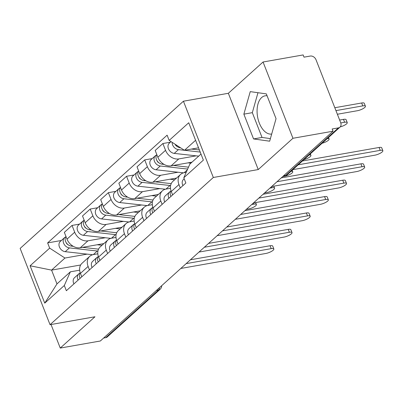 <?xml version="1.0" encoding="UTF-8"?>
<svg xmlns="http://www.w3.org/2000/svg" width="403" height="403" viewBox="0 0 403 403"><rect width="100%" height="100%" fill="white"/><g stroke="black" fill="none" stroke-linecap="round" stroke-linejoin="round"><path stroke-width="0.6" d="M271.698 134.023A19.379 11.002 80 0 1 258.288 119.978A19.379 11.002 80 0 1 261.618 97.576A19.379 11.002 80 0 1 265.048 95.833A19.379 11.002 80 0 1 267.088 95.808M292.951 138.274L263.058 62.002L228.35 93.289L183.43 101.208L20.15 248.414L50.043 324.692L213.323 177.481L258.242 169.562L292.951 138.274L333.034 131.212L100.342 340.998L60.259 348.066L94.962 316.773L50.043 324.692M263.058 62.002L303.147 54.934L304.018 57.161L310.26 56.057A4.967 3.854 48 0 1 316.033 59.795L340.696 122.729A4.967 3.854 48 0 1 339.996 127.131L287.238 174.695A4.967 3.854 -132 0 1 285.651 175.451L338.409 127.887A4.967 3.854 48 0 0 339.996 127.131M156.379 290.482L158.475 290.11A4.967 3.854 -132 0 0 160.056 289.354L107.299 336.918A4.967 3.854 -132 0 1 105.717 337.674L158.475 290.11A4.967 2.821 -100 0 0 159.583 287.591M103.621 338.046L105.717 337.674M51.03 324.516L60.259 348.066M338.409 127.887L332.163 128.985L333.034 131.212M196.165 155.85L178.811 158.908A11.43 8.866 -132 0 1 165.537 150.309L162.877 143.528L155.19 150.46L157.85 157.241A11.43 8.866 48 0 0 171.124 165.834L192.014 162.157M180.569 174.434L172.882 181.365A11.43 8.866 48 0 0 171.27 191.485L178.957 184.554A11.43 8.866 -132 0 1 180.569 174.434A11.43 8.866 -132 0 1 184.211 172.696L186.206 172.343M178.957 184.554L180.302 187.989M170.393 142.204L162.877 143.528M171.27 191.485L172.615 194.921M177.995 172.227L160.641 175.285A11.43 8.866 -132 0 1 147.367 166.691L144.707 159.905L137.02 166.837L139.68 173.622A11.43 8.866 48 0 0 152.954 182.216L176.549 178.061M162.132 204.371L160.787 200.936A11.43 8.866 -132 0 1 162.399 190.815A11.43 8.866 -132 0 1 166.046 189.072L170.489 188.292M152.223 158.586L144.707 159.905M162.399 190.815L154.712 197.742A11.43 8.866 48 0 0 153.1 207.867L154.445 211.303M159.83 188.609L142.476 191.667A11.43 8.866 -132 0 1 129.197 183.068L126.542 176.287L118.855 183.219L121.51 189.999A11.43 8.866 48 0 0 134.788 198.598L158.379 194.437M143.967 220.753L142.617 217.318A11.43 8.866 -132 0 1 144.234 207.192A11.43 8.866 -132 0 1 147.876 205.454L152.319 204.669M134.058 174.962L126.542 176.287M144.234 207.192L136.546 214.124A11.43 8.866 48 0 0 134.934 224.244L136.279 227.68M141.66 204.986L124.305 208.049A11.43 8.866 -132 0 1 111.032 199.45L108.372 192.669L100.685 199.596L103.344 206.381A11.43 8.866 48 0 0 116.618 214.975L140.214 210.819M125.796 237.13L124.451 233.695A11.43 8.866 -132 0 1 126.063 223.574A11.43 8.866 -132 0 1 129.711 221.831L134.154 221.051M115.888 191.344L108.372 192.669M126.063 223.574L118.376 230.506A11.43 8.866 48 0 0 116.764 240.626L118.109 244.062M123.489 221.368L106.135 224.426A11.43 8.866 -132 0 1 92.861 215.832L90.201 209.046L82.519 215.978L85.174 222.758A11.43 8.866 48 0 0 98.448 231.357L122.044 227.196M107.631 253.512L106.281 250.077A11.43 8.866 -132 0 1 107.893 239.956A11.43 8.866 -132 0 1 111.54 238.213L115.983 237.432M97.717 207.721L90.201 209.046M107.893 239.956L100.211 246.883A11.43 8.866 48 0 0 98.594 257.008L99.944 260.444M105.324 237.75L87.97 240.808A11.43 8.866 -132 0 1 74.691 232.209L72.036 225.428L64.349 232.36L67.009 239.14A11.43 8.866 48 0 0 80.283 247.734L103.873 243.578M89.461 269.889L88.116 266.454A11.43 8.866 -132 0 1 89.728 256.333A11.43 8.866 -132 0 1 93.37 254.595L97.813 253.809M79.552 224.103L72.036 225.428M89.728 256.333L82.041 263.265A11.43 8.866 48 0 0 80.429 273.385L81.774 276.821M195.591 140.274L184.458 150.309L198.548 147.825M184.458 150.309L169.164 140.405L188.73 122.764L203.369 160.122L183.803 177.763L189.858 164.097L200.991 154.057M80.655 264.988L51.574 270.116L56.974 283.898L70.369 271.824L64.314 285.495L66.359 290.719L185.848 182.987L183.803 177.763M64.314 285.495L44.743 303.132L30.104 265.773L49.67 248.132L64.964 258.036L51.574 270.116L30.104 265.773M169.164 140.405L167.114 135.176L47.625 242.908L49.67 248.132M183.43 101.208L213.323 177.481M228.35 93.289L258.242 169.562M253.568 138.934L269.662 141.191L276.045 118.668L266.338 93.889L250.243 91.632L243.86 114.155L253.568 138.934L262.031 137.443L270.393 138.617M87.154 254.127L64.964 258.036M70.369 271.824L79.648 270.191M61.382 240.485L47.625 242.908M56.974 283.898L44.743 303.132M257.97 92.715L252.318 112.664L262.031 137.443M252.318 112.664L243.86 114.155M184.211 178.801L183.506 179.436A6.211 4.821 48 0 0 182.937 185.617M302.462 160.968L379.077 147.468A5.713 1.577 -21.4 0 1 381.717 147.795L382.85 150.687A5.713 1.577 158.6 0 0 380.21 150.359L298.2 164.812M292.84 169.643L374.85 155.19A5.713 1.577 158.6 0 0 380.447 153.14A5.713 1.577 158.6 0 0 382.85 150.687M199.384 149.951L191.48 149.07M180.68 147.866L180.408 147.836A6.211 4.821 -132 0 1 175.189 144.304A2.982 2.312 -132 0 0 177.129 146.455M337.371 114.245L357.421 110.714A5.713 1.577 158.6 0 0 363.017 108.664A5.713 1.577 158.6 0 0 365.42 106.216A5.713 1.577 158.6 0 0 362.781 105.883L335.946 110.613M200.205 152.052L184.514 150.299M184.428 150.289L178.428 149.619A6.211 4.821 -132 0 1 172.172 142.355M198.694 156.132L174.237 153.397A6.211 4.821 -132 0 1 168.645 149.201A6.211 4.821 -132 0 1 169.3 143.186L171.038 141.619M334.812 107.722L361.647 102.992A5.713 1.577 -21.4 0 1 364.287 103.324L365.42 106.216M170.706 191.279L170.262 191.521A6.211 4.821 48 0 0 169.532 192.035A6.211 4.821 48 0 0 168.963 198.216M169.532 192.035L165.336 195.813A6.211 4.821 48 0 0 164.767 201.994M281.269 177.884L360.907 163.85A5.713 1.577 -21.4 0 1 363.546 164.177L364.68 167.069A5.713 1.577 158.6 0 0 362.04 166.736L277.007 181.723M171.018 190.79A6.211 4.821 48 0 0 170.943 196.432M271.652 186.554L356.68 171.567A5.713 1.577 158.6 0 0 362.282 169.517A5.713 1.577 158.6 0 0 364.68 167.069M152.536 207.661L152.092 207.898A6.211 4.821 48 0 0 151.362 208.416A6.211 4.821 48 0 0 150.793 214.598M151.362 208.416L147.171 212.195A6.211 4.821 48 0 0 146.601 218.376M263.099 194.261L342.736 180.227A5.713 1.577 -21.4 0 1 345.381 180.559L346.515 183.451A5.713 1.577 158.6 0 0 343.87 183.118L258.842 198.105M152.848 207.167A6.211 4.821 48 0 0 152.772 212.809M253.482 202.936L338.515 187.949A5.713 1.577 158.6 0 0 344.112 185.899A5.713 1.577 158.6 0 0 346.515 183.451M188.508 167.149L173.315 165.452M164.102 164.419L162.243 164.212A6.211 4.821 -132 0 1 156.873 160.439A6.211 4.821 -132 0 1 156.797 154.561M190.891 163.165L188.07 162.852M340.238 126.88A5.713 1.577 158.6 0 0 347.25 122.593A5.713 1.577 158.6 0 0 344.61 122.265L340.772 122.94M158.958 162.832A2.982 2.312 -132 0 1 157.009 160.671M187.662 169.059L160.263 166.001A6.211 4.821 -132 0 1 154.671 161.799A6.211 4.821 -132 0 1 155.326 155.79A6.211 4.821 -132 0 1 156.475 155.074M183.526 172.847L156.067 169.779A6.211 4.821 -132 0 1 150.48 165.583A6.211 4.821 -132 0 1 151.13 159.568L155.326 155.79M339.643 120.049L343.477 119.374A5.713 1.577 -21.4 0 1 346.122 119.701L347.25 122.593M171.215 183.627L155.145 181.829M145.931 180.801L144.073 180.594A6.211 4.821 -132 0 1 138.703 176.816A6.211 4.821 -132 0 1 138.632 170.943M174.66 179.763L169.9 179.229M322.113 143.246A5.713 1.577 158.6 0 0 329.085 138.975A5.713 1.577 158.6 0 0 327.352 138.526M140.793 179.214A2.982 2.312 -132 0 1 138.844 177.053M170.6 185.546A14.906 11.566 -132 0 1 169.97 185.491L142.093 182.378A6.211 4.821 -132 0 1 136.506 178.181A6.211 4.821 -132 0 1 137.156 172.167A6.211 4.821 -132 0 1 138.31 171.456M165.356 189.224L137.902 186.161A6.211 4.821 -132 0 1 132.31 181.96A6.211 4.821 -132 0 1 132.965 175.95L137.156 172.167M134.37 224.038L133.927 224.28A6.211 4.821 48 0 0 133.191 224.793A6.211 4.821 48 0 0 132.622 230.974M133.191 224.793L129 228.577A6.211 4.821 48 0 0 128.431 234.758M244.933 210.643L324.571 196.609A5.713 1.577 -21.4 0 1 327.211 196.936L328.344 199.828A5.713 1.577 158.6 0 0 325.705 199.5L240.672 214.482M134.683 223.549A6.211 4.821 48 0 0 134.602 229.191M235.317 219.313L320.345 204.326A5.713 1.577 158.6 0 0 325.946 202.276A5.713 1.577 158.6 0 0 328.344 199.828M116.2 240.42L115.757 240.656A6.211 4.821 48 0 0 115.026 241.175A6.211 4.821 48 0 0 114.457 247.356M115.026 241.175L110.83 244.953A6.211 4.821 48 0 0 110.266 251.134M226.763 227.02L306.401 212.986A5.713 1.577 -21.4 0 1 309.046 213.318L310.179 216.21A5.713 1.577 158.6 0 0 307.534 215.877L222.501 230.864M116.512 239.926A6.211 4.821 48 0 0 116.437 245.573M217.146 235.695L302.179 220.708A5.713 1.577 158.6 0 0 307.776 218.658A5.713 1.577 158.6 0 0 310.179 216.21M98.035 256.797L97.591 257.038A6.211 4.821 48 0 0 96.856 257.557A6.211 4.821 48 0 0 96.287 263.738M96.856 257.557L92.665 261.335A6.211 4.821 48 0 0 92.096 267.516M208.598 243.402L288.236 229.367A5.713 1.577 -21.4 0 1 290.875 229.695L292.009 232.586A5.713 1.577 158.6 0 0 289.364 232.259L204.336 247.246M98.347 256.308A6.211 4.821 48 0 0 98.267 261.95M198.976 252.071L284.009 237.09A5.713 1.577 158.6 0 0 289.606 235.04A5.713 1.577 158.6 0 0 292.009 232.586M153.049 200.004L136.975 198.211M127.766 197.183L125.902 196.971A6.211 4.821 -132 0 1 120.537 193.198A6.211 4.821 -132 0 1 120.462 187.319M156.49 196.14L151.73 195.611M303.948 159.628A5.713 1.577 158.6 0 0 310.915 155.351A5.713 1.577 158.6 0 0 309.187 154.908M122.623 195.596A2.982 2.312 -132 0 1 120.673 193.43M152.43 201.928A14.906 11.566 -132 0 1 151.805 201.873L123.923 198.76A6.211 4.821 -132 0 1 118.336 194.558A6.211 4.821 -132 0 1 118.991 188.549A6.211 4.821 -132 0 1 120.139 187.833M147.191 205.606L119.731 202.538A6.211 4.821 -132 0 1 114.145 198.341A6.211 4.821 -132 0 1 114.795 192.327L118.991 188.549M134.879 216.386L118.809 214.592M109.596 213.56L107.737 213.353A6.211 4.821 -132 0 1 102.367 209.575A6.211 4.821 -132 0 1 102.291 203.701M138.325 212.522L133.564 211.988M282.694 176.595L284.75 176.232A5.713 1.577 158.6 0 0 290.346 174.182A5.713 1.577 158.6 0 0 292.749 171.733A5.713 1.577 158.6 0 0 291.016 171.285M104.453 211.973A2.982 2.312 -132 0 1 102.508 209.812M134.264 218.305A14.906 11.566 -132 0 1 133.635 218.255L105.757 215.137A6.211 4.821 -132 0 1 100.166 210.94A6.211 4.821 -132 0 1 100.821 204.926A6.211 4.821 -132 0 1 101.974 204.215M129.02 221.988L101.561 218.92A6.211 4.821 -132 0 1 95.974 214.718A6.211 4.821 -132 0 1 96.629 208.709L100.821 204.926M116.714 232.768L100.639 230.969M91.426 229.942L89.567 229.735A6.211 4.821 -132 0 1 84.197 225.957A6.211 4.821 -132 0 1 84.126 220.083M120.154 228.904L115.394 228.37M264.529 192.977L266.579 192.614A5.713 1.577 158.6 0 0 272.176 190.564A5.713 1.577 158.6 0 0 274.579 188.115A5.713 1.577 158.6 0 0 271.939 187.783L269.884 188.146M86.287 228.355A2.982 2.312 -132 0 1 84.338 226.194M116.094 234.687A14.906 11.566 -132 0 1 115.465 234.632L87.587 231.518A6.211 4.821 -132 0 1 82 227.322A6.211 4.821 -132 0 1 82.65 221.307A6.211 4.821 -132 0 1 83.804 220.597M110.855 238.364L83.396 235.297A6.211 4.821 -132 0 1 77.804 231.1A6.211 4.821 -132 0 1 78.459 225.086L82.65 221.307M79.865 273.179L79.421 273.42A6.211 4.821 48 0 0 78.691 273.934A6.211 4.821 48 0 0 78.122 280.115M78.691 273.934L74.495 277.717A6.211 4.821 48 0 0 73.925 283.898M190.428 259.784L270.065 245.749A5.713 1.577 -21.4 0 1 272.705 246.077L273.839 248.968A5.713 1.577 158.6 0 0 271.199 248.641L186.166 263.622M80.177 272.69A6.211 4.821 48 0 0 80.101 278.332M180.811 268.453L265.839 253.467A5.713 1.577 158.6 0 0 271.441 251.417A5.713 1.577 158.6 0 0 273.839 248.968M98.544 249.145L82.474 247.351M73.26 246.319L71.402 246.112A6.211 4.821 -132 0 1 66.032 242.339A6.211 4.821 -132 0 1 65.956 236.46M101.984 245.281L97.229 244.752M246.359 209.353L248.409 208.996A5.713 1.577 158.6 0 0 254.011 206.941A5.713 1.577 158.6 0 0 256.409 204.492A5.713 1.577 158.6 0 0 253.769 204.165L251.719 204.523M68.117 244.732A2.982 2.312 -132 0 1 66.168 242.571M97.929 251.069A14.906 11.566 -132 0 1 97.299 251.014L69.422 247.9A6.211 4.821 -132 0 1 63.83 243.699A6.211 4.821 -132 0 1 64.485 237.689A6.211 4.821 -132 0 1 65.634 236.974M92.685 254.746L65.226 251.679A6.211 4.821 -132 0 1 59.639 247.482A6.211 4.821 -132 0 1 60.289 241.468L64.485 237.689M80.283 247.734L87.97 240.808M98.448 231.357L106.135 224.426M116.618 214.975L124.305 208.049M134.788 198.598L142.476 191.667M152.954 182.216L160.641 175.285M171.124 165.834L178.811 158.908M98.594 257.008L106.281 250.077M116.764 240.626L124.451 233.695M134.934 224.244L142.617 217.318M153.1 207.867L160.787 200.936M80.429 273.385L88.116 266.454M85.174 222.758L92.861 215.832M103.344 206.381L111.032 199.45M121.51 189.999L129.197 183.068M139.68 173.622L147.367 166.691M157.85 157.241L165.537 150.309M67.009 239.14L74.691 232.209M283.153 176.182L284.77 175.899A4.967 2.821 -100 0 0 285.651 175.451L283.556 175.819M380.21 150.359L379.077 147.468M174.237 153.397L178.428 149.619M361.647 102.992L362.781 105.883M362.04 166.736L360.907 163.85M343.87 183.118L342.736 180.227M162.243 164.212L162.877 163.638M184.156 172.706L187.299 169.87M156.067 169.779L160.263 166.001M343.477 119.374L344.61 122.265M144.073 180.594L144.707 180.02M165.991 189.083L169.97 185.491M137.902 186.161L142.093 182.378M325.705 199.5L324.571 196.609M307.534 215.877L306.401 212.986M289.364 232.259L288.236 229.367M125.902 196.971L126.542 196.402M147.82 205.465L151.805 201.873M119.731 202.538L123.923 198.76M107.737 213.353L108.372 212.779M129.65 221.841L133.635 218.255M101.561 218.92L105.757 215.137M89.567 229.735L90.201 229.161M111.485 238.223L115.465 234.632M83.396 235.297L87.587 231.518M271.506 186.685L271.939 187.783M271.199 248.641L270.065 245.749M71.402 246.112L72.036 245.543M93.315 254.605L97.299 251.014M65.226 251.679L69.422 247.9M253.336 203.062L253.769 204.165M160.056 289.354A4.967 4.967 0 0 0 161.699 285.682M284.77 175.899A4.967 4.967 0 0 0 287.238 174.695M328.5 137.488L329.085 138.975M310.335 153.87L310.915 155.351M292.165 170.247L292.749 171.733M273.818 186.171L274.579 188.115M255.648 202.553L256.409 204.492"/></g></svg>
